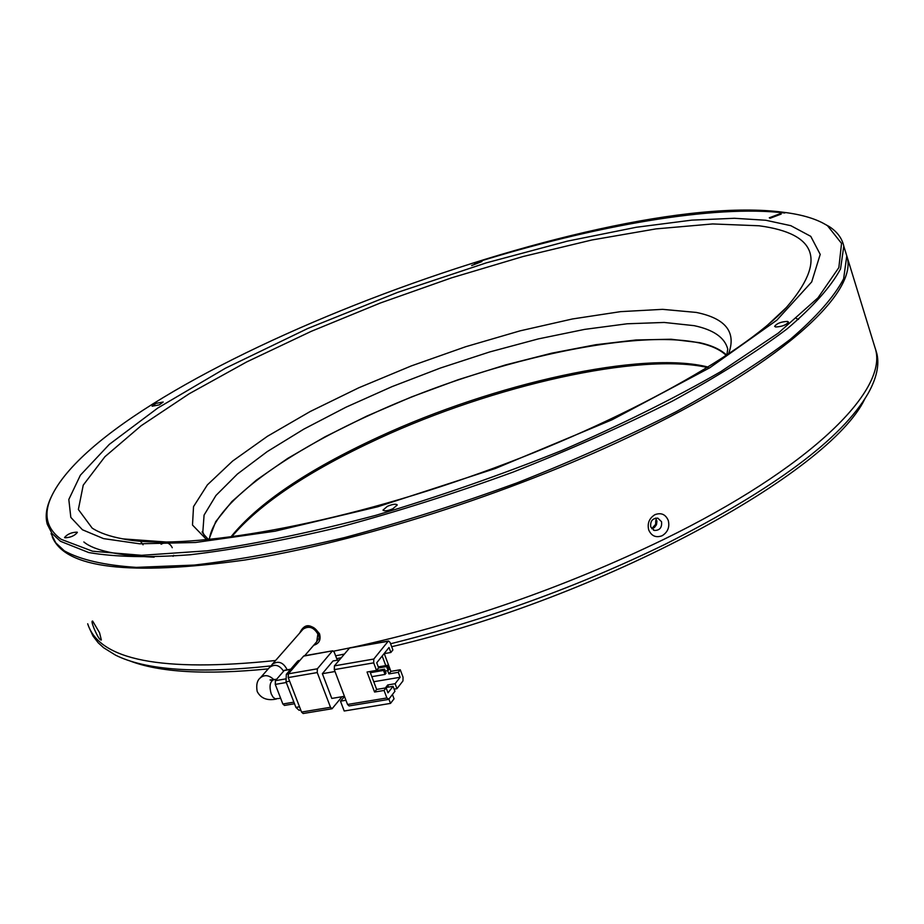 <?xml version="1.0" encoding="UTF-8"?>
<svg xmlns="http://www.w3.org/2000/svg" width="924" height="924" viewBox="0 0 924 924"><rect width="100%" height="100%" fill="white"/><g stroke="black" fill="none" stroke-linecap="round" stroke-linejoin="round"><path stroke-width="1.39" d="M271.09 665.904C197.597 673.839 145.726 670.246 115.465 655.104L103.58 647.701L98.187 642.781L93.047 636.07L89.651 628.782M231.474 537.052C259.713 503.684 308.812 470.847 378.771 438.53C493.347 385.481 639.627 352.148 707.576 367.509M230.7 537.156C257.912 503.395 307.276 469.981 378.828 436.925C494.398 383.391 642.48 350.173 708.234 367.105M663.42 539.57C562.924 588.091 459.447 623.977 353.003 647.239C459.447 623.977 562.924 588.091 663.42 539.57C809.054 468.56 887.456 391.279 875.594 349.526C887.456 391.279 809.054 468.56 663.42 539.57M350.023 647.863L333.622 651.166L350.023 647.863M275.583 660.51C161.758 672.418 99.134 660.175 87.699 623.781C99.134 660.175 161.758 672.418 275.583 660.51M875.467 348.972L876.911 353.834C879.498 365.13 876.576 378.309 868.156 393.381C841.868 438.75 774.162 489.073 665.037 544.34C577.65 586.798 486.174 619.935 390.586 643.762M344.178 654.123L335.631 655.809M209.367 539.651C213.213 505.359 281.843 454.804 370.674 414.633C507.137 351.363 688.022 317.44 726.345 355.544M655.786 520.351L655.624 524.358L652.933 527.304M129.302 660.695C159.147 672.372 205.463 675.097 268.249 668.872M336.694 658.616L341.152 657.761M391.684 646.708C602.575 597.424 829.694 473.284 864.887 398.787M873.942 344.155L875.594 349.526L873.942 344.155M304.701 655.717L316.736 641.73L317.868 634.049C313.744 627.2 308.824 625.571 303.095 629.163L302.749 629.556M270.882 666.308L272.233 664.321C278.274 660.429 283.229 662.208 287.11 669.657M349.191 648.105L388.172 641.256L373.793 659.043L334.419 665.857L349.711 647.816M384.061 653.661L390.875 652.471L389.016 647.493L376.726 662.785L378.609 667.809L376.53 670.397L367.036 672.025L374.578 692.041L384.061 690.459L386.879 697.966L347.539 704.469L349.099 705.936L388.288 699.468M347.539 704.469L334.292 669.634L334.419 665.857M376.53 670.397L373.7 662.855L373.793 659.043M390.875 652.471L392.896 649.953L390.113 642.492L388.565 640.99L349.584 647.84M335.008 671.517L322.361 673.688L331.808 698.429L344.444 696.315M322.361 673.688L332.998 660.972L339.408 659.863M386.879 697.966L388.842 699.145L394.941 691.279L393.081 686.313L385.701 687.548L387.733 684.95L395.102 683.714L400.127 677.269L398.279 672.326L400.277 669.773L390.898 671.367L384.269 653.626M345.946 700.276L340.471 701.177L344.537 696.581M394.144 689.142L396.962 688.68L402.968 680.93L403.049 677.176L400.277 669.773M341.996 696.731L332.074 708.743L330.503 707.287L301.547 712.069L288.23 677.569L317.232 672.568L317.359 668.803L288.38 673.815L303.603 656.121L332.709 650.796L334.292 652.286L337.306 660.221M332.305 651.074L317.359 668.803M317.232 672.568L330.503 707.287M384.061 690.459L386.117 687.837L387.988 692.838L393.081 686.313M388.889 699.075L390.517 703.395L344.213 711.006L340.471 701.177M392.434 694.513L394.051 698.821L390.517 703.395M396.962 688.68L395.102 683.714M388.519 687.075L387.733 684.95M390.898 671.367L388.889 673.919L387.653 670.639M385.782 665.615L382.178 656.005M398.279 672.326L388.889 673.919M374.578 692.041L376.646 689.431L386.117 687.837M369.912 671.529L376.646 689.431M400.127 677.269L373.746 681.727M370.339 672.684L383.529 670.431L385.031 674.428L371.841 676.668M378.482 667.971L386.602 666.574L388.092 670.558L385.273 671.043M301.547 712.069L303.13 713.524L331.935 708.766M288.38 673.815L288.23 677.569M385.031 674.428L386.047 673.134L384.557 669.149L383.529 670.431M369.947 671.633L384.557 669.149M388.092 670.558L389.108 669.276L387.618 665.292L386.602 666.574M378.262 666.897L387.618 665.292M298.752 660.556L297.667 661.157L299.549 660.833M288.253 673.977L286.325 674.312L297.667 661.157M286.325 674.312L286.036 681.808L289.639 681.196M299.515 706.802L295.911 707.403L286.036 681.808M295.911 707.403L299.099 710.302L300.762 710.025M285.366 678.955L275.421 680.665L284.199 670.524L290.54 669.426M293.89 702.148L282.86 703.996L275.271 684.395L286.301 682.513M282.86 703.996L284.465 705.439L294.513 703.765M275.421 680.665L275.271 684.395M283.599 671.217C279.418 664.98 274.717 663.721 269.485 667.451L260.164 678.066M204.516 536.139L202.83 532.005L204.077 515.095L215.962 495.46L237.445 474L267.232 451.605L303.904 429.082L346.003 407.195L392.007 386.636L440.413 368.029L489.697 351.952L538.299 338.912L584.649 329.383L627.153 323.781L664.194 322.453L694.155 325.664C713.513 329.764 724.716 337.549 727.742 349.029L726.795 355.255C720.812 349.584 711.792 345.391 699.711 342.677L671.101 339.235L635.955 339.986L595.68 344.733L551.709 353.176L505.44 364.957L458.292 379.683L411.607 396.904L366.736 416.135L325.005 436.821L287.757 458.385L256.306 480.191L231.901 501.524L215.731 521.621L208.859 539.697M770.119 218.249L781.23 214.045L780.387 213.594L769.288 217.798L770.119 218.249M471.656 265.546L481.924 261.538L471.656 265.546M159.321 404.862L163.202 402.021L155.96 403.372L152.079 406.225L159.321 404.862M64.784 537.756C70.27 537.653 74.463 535.885 77.373 532.443L77.154 532.155C71.656 532.27 67.464 534.049 64.564 537.479L64.784 537.756M392.885 508.766L397.262 504.989C396.003 503.684 392.712 504.123 387.387 506.317L382.998 510.094C384.257 511.399 387.56 510.96 392.885 508.766M775.594 326.981C781.9 326.68 786.197 325.04 788.461 322.06L787.479 321.413C781.161 321.725 776.888 323.365 774.635 326.334L775.594 326.981M61.238 539.362C46.546 528.713 43.209 514.587 51.236 496.973C107.761 374.624 598.498 187.584 783.309 212.266C802.367 214.576 817.105 219.069 827.523 225.745L841.545 243.382L838.853 267.59L817.994 297.805L778.435 332.987L720.905 371.563C674.277 398.371 621.39 424.624 562.219 450.334C500.831 474.982 438.761 496.627 376.01 515.28C314.691 531.6 258.443 543.439 207.276 550.796L141.638 555.312L92.55 551.212L61.238 539.362M784.799 213.005C714.379 204.481 594.744 225.491 473.966 263.109M51.386 496.638L50.45 498.637C46.212 508.073 45.149 516.62 47.286 524.278L51.975 533.414L60.441 541.279L88.739 552.552C115.084 557.068 148.903 557.807 190.205 554.758C235.366 549.387 285.504 540.101 340.609 526.899C397.505 511.584 455.035 493.301 513.213 472.048C570.327 449.549 623.4 425.895 672.429 401.085C717.925 376.218 756.132 352.171 787.029 328.932C813.189 306.676 831.023 286.659 840.551 268.896L843.797 246.177C842.064 238.311 837.202 231.774 829.209 226.553L821.598 222.372M51.074 533.61L55.81 542.873L64.322 550.854C80.4 559.771 104.389 565.28 136.29 567.371L194.236 565.072C239.408 559.84 289.524 550.669 344.594 537.56C401.443 522.326 458.916 504.088 517.013 482.859C574.058 460.36 627.038 436.671 675.975 411.804C721.39 386.856 759.505 362.693 790.32 339.327C816.4 316.932 834.164 296.766 843.624 278.84L846.777 255.867L845.321 251.097M299.699 633.032C304.481 623.076 311.076 623.296 319.496 633.702C321.148 639.743 319.219 643.589 313.71 645.252M302.344 630.018L303.522 628.274C309.39 624.589 314.46 626.253 318.745 633.252L319.15 638.161L316.308 642.226M99.549 632.721L101.34 639.986C99.942 640.39 97.517 636.555 94.04 628.459C91.973 623.238 91.511 620.778 92.654 621.09L99.549 632.721M845.714 252.414L847.192 257.184C857.668 294.421 776.807 367.278 628.794 437.087C508.985 493.947 357.9 542.03 244.756 560.036C129.418 576.079 65.258 568.364 52.264 536.867M662.127 535.747C655.948 537.987 651.478 536.059 648.717 529.96C647.146 523.319 649.237 518.214 655 514.645C661.157 512.416 665.569 514.333 668.26 520.42C669.865 527.061 667.821 532.166 662.127 535.747M650.75 526.946L654.423 530.468C659.794 530.434 662.161 527.5 661.526 521.69L657.807 518.133C652.459 518.214 650.115 521.148 650.75 526.946M655.659 518.087L656.964 521.252L656.479 524.728L654.411 527.523L651.743 528.747M273.735 679.798L273.261 679.879C269.843 682.074 269.161 686.751 271.229 693.889L272.984 697.066L275.133 698.821L280.665 698.313M273.954 679.764C269.242 675.144 264.761 674.439 260.522 677.673C257.184 680.214 256.052 684.742 257.138 691.256M334.292 669.634L373.7 662.855M728.331 354.412C736.786 332.478 726.102 318.491 696.28 312.428L662.612 309.344L620.616 311.642L572.406 318.976L520.085 330.85L465.696 346.719L411.272 365.927L358.789 387.78L310.221 411.503L267.51 436.243L232.617 461.053L207.38 484.881L193.532 506.606L192.492 525.028L206.884 539.893M82.432 529.764L103.534 538.611L139.593 543.797L195.53 542.492L275.086 531.184L377.754 506.756L495.403 468.48L612.081 419.762L709.805 367.752L776.865 320.154L811.699 281.924L820.212 254.389L810.764 236.348L790.817 225.675L765.719 220.247L734.384 218.283L691.81 220.131L636.336 227.258L567.359 241.152L486.324 262.855L397.482 292.434L307.761 328.494L225.456 368.214L157.877 407.958L109.309 444.375L80.388 475.19L68.815 499.48L70.825 517.394L82.432 529.764M167.822 542.122L122.927 538.888C109.794 536.474 99.538 532.882 92.169 528.112L78.367 509.494L83.241 485.135L104.932 456.699L141.106 425.756L189.224 393.739L246.766 361.896L311.249 331.335L380.318 303.014L451.651 277.812L522.961 256.549L591.903 239.986L656.005 228.886L712.647 223.943L759.054 225.779C817.567 233.576 826.668 260.822 786.359 307.507L767.913 324.774M154.135 557.172C117.36 555.509 93.936 550.45 83.865 541.972M319.496 633.702L318.745 633.252M847.192 257.184L876.911 353.834M272.233 664.321L303.095 629.163M276.599 679.302L270.051 679.96L272.06 680.572M304.008 655.844L332.709 650.796M298.487 660.602L299.965 660.348M284.615 670.246L290.76 669.184M276.38 699.029C267.302 700.877 260.949 698.463 257.334 691.764M798.532 319.404L796.384 318.503M143.058 544.802L139.628 540.159M133.541 539.697L132.213 540.367M173.088 556.352L173.7 555.301M161.099 544.224C166.054 541.591 169.773 542.758 172.268 547.724M154.493 542.018L154.735 541.314M151.166 541.903L151.305 541.048M149.642 541.834L149.803 540.933M770.293 322.73L786.359 307.507C741.729 355.682 612.173 427.419 466.943 477.731C321.852 528.493 181.381 550.889 122.938 538.888L165.558 542.134M51.236 496.973L50.45 498.637M208.628 539.72C202.876 533.575 200.947 531.011 202.83 531.993L204.227 535.585M827.523 225.745L829.209 226.553M846.777 255.867L843.797 246.177M654.423 530.468L653.407 530.099"/></g></svg>
